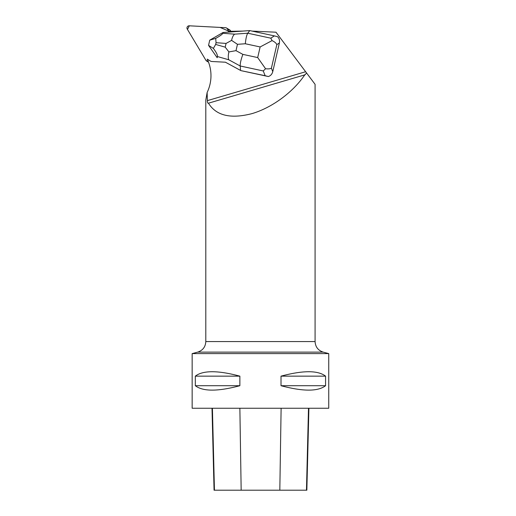 <?xml version="1.0" encoding="UTF-8"?>
<svg xmlns="http://www.w3.org/2000/svg" width="516" height="516" viewBox="0 0 516 516"><rect width="100%" height="100%" fill="white"/><g stroke="black" fill="none" stroke-linecap="round" stroke-linejoin="round"><path stroke-width="0.77" d="M226.524 27.999A2.167 2.116 -58.9 0 0 225.563 27.703L189.243 25.8A2.167 2.116 -58.9 0 0 187.263 29.096L205.91 60.308L187.476 29.451L189.327 25.806L220.1 27.419L228.653 31.089L227.234 28.709A2.167 2.116 -58.9 0 0 226.524 27.999L229.755 29.947A2.167 2.116 121.1 0 1 230.465 30.663L230.716 31.089M207.58 61.32L205.903 60.301A2.167 2.116 -58.9 0 0 207.58 61.32L208.374 61.797M252.053 31.089L275.976 32.205L315.082 84.327L315.082 341.566L205.807 341.566L205.807 99.898M229.156 32.063A3.251 3.173 -58.9 0 0 228.336 31.347L242.862 31.089M270.81 38.178L272.067 40.609L260.141 46.95L245.319 43.757C245.848 38.429 246.667 34.914 247.77 33.218L270.81 38.178L274.351 35.888L277.569 36.707C279.272 38.345 279.878 40.435 279.382 42.963L272.77 71.621C272.106 74.117 270.642 75.755 268.385 76.542L265.166 75.723L263.25 70.956L240.211 65.996C240.108 63.333 240.998 59.463 242.868 54.38L257.69 57.573L265.572 68.751C268.275 69.034 270.216 68.847 271.397 68.202L272.77 71.621M207.361 100.646L305.64 71.743L306.646 73.085L304.801 74.82C292.978 92.293 271.958 107.734 251.982 113.623C230.6 119.144 216.088 115.655 208.451 103.148C207.838 103.523 207.471 102.69 207.361 100.646L207.135 92.467A38.242 37.333 121.1 0 0 207.2 59.121L210.425 61.062A3.251 3.173 -58.9 0 0 211.87 61.501L225.421 62.21L240.914 70.627L268.385 76.542M305.15 74.762L208.277 103.245M207.135 92.467L205.839 99.898M328.737 353.608L328.737 408.246L192.152 408.246L192.152 353.608L328.737 353.608L323.177 352.118C318.101 350.428 315.405 346.907 315.082 341.566M325.57 376.151L325.57 385.71C317.927 391.592 303.073 391.592 281.014 385.71L281.014 376.151C303.073 370.262 317.927 370.262 325.57 376.151L281.014 376.151M239.875 376.151L239.875 385.71C217.816 391.592 202.962 391.592 195.319 385.71L195.319 376.151C202.962 370.262 217.816 370.262 239.875 376.151L195.319 376.151M212.005 408.246L214.063 490.2L306.846 490.2L308.903 408.246M195.319 385.71L239.875 385.71M281.014 385.71L325.57 385.71M274.351 35.888L249.77 30.592L222.996 32.502L222.783 33.282L234.632 34.153L247.77 33.218L249.77 30.592M265.166 75.723L240.914 70.627M279.382 42.963L276.84 44.608C276.15 43.112 274.557 41.777 272.067 40.609M265.572 68.751L263.25 70.956M228.923 51.929L225.202 47.156L226.066 43.428L231.587 40.377L237.463 44.318L235.999 50.652L228.923 51.929C228.13 55.193 228.059 57.805 228.73 59.759L240.211 65.996L240.579 70.428L225.408 62.21M222.996 32.502L209.754 40.151L215.694 38.39C220.074 35.985 222.441 34.282 222.783 33.282M217.417 56.541C217.655 55.031 216.307 52.322 213.379 48.42L208.554 45.363L217.178 57.715L217.417 56.541L228.73 59.759M208.554 45.343L209.748 40.164M215.694 38.39L216.056 42.693L215.656 44.434L213.379 48.42M231.587 40.377C232.258 37.281 233.277 35.204 234.632 34.153M230.465 30.663L227.234 28.709M214.443 490.2L212.411 408.246M241.165 490.2L239.869 408.246M279.82 490.2L281.117 408.246M306.465 490.2L308.497 408.246M323.177 352.118L197.712 352.118L192.152 353.608M276.84 44.608L271.397 68.202M245.319 43.757L237.463 44.318M235.999 50.652L242.868 54.38M257.69 57.573L260.141 46.95M226.066 43.428L216.056 42.693M215.656 44.434L225.202 47.156M208.522 62.172L206.619 61.023M205.807 341.566C205.484 346.907 202.788 350.428 197.712 352.118"/></g></svg>
